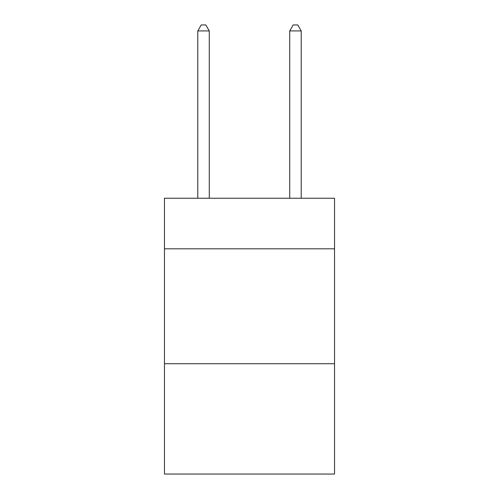 <?xml version="1.0" encoding="UTF-8"?>
<svg xmlns="http://www.w3.org/2000/svg" width="499" height="499" viewBox="0 0 499 499"><rect width="100%" height="100%" fill="white"/><g stroke="black" fill="none" stroke-linecap="round" stroke-linejoin="round"><path stroke-width="0.75" d="M334.542 248.808L334.542 198.246L164.458 198.246L164.458 248.808L334.542 248.808L334.542 474.05L164.458 474.05L164.458 248.808M334.542 363.727L164.458 363.727M209.281 198.246L209.281 30.926L197.785 30.926L197.785 198.246M197.785 30.926L201.234 24.95L205.831 24.95L209.281 30.926M301.215 198.246L301.215 30.926L289.719 30.926L289.719 198.246M289.719 30.926L293.169 24.95L297.766 24.95L301.215 30.926"/></g></svg>
